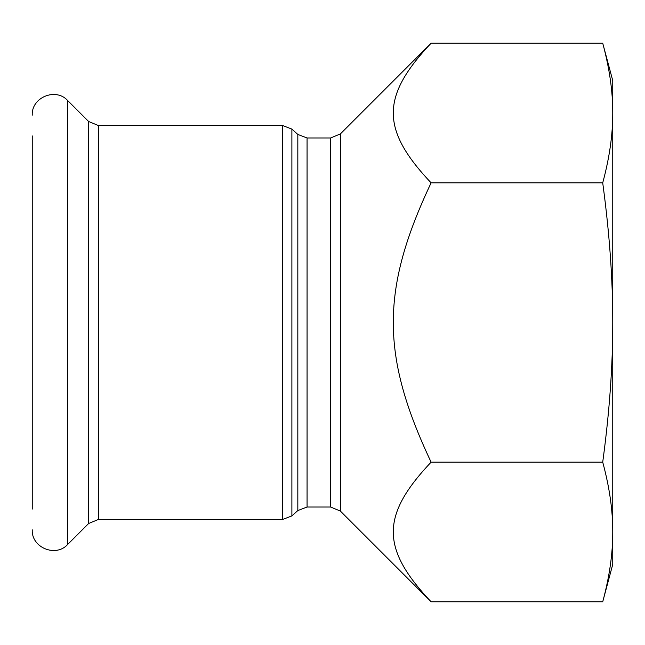 <?xml version="1.0" encoding="UTF-8"?>
<svg xmlns="http://www.w3.org/2000/svg" width="645" height="645" viewBox="0 0 645 645"><rect width="100%" height="100%" fill="white"/><g stroke="black" fill="none" stroke-linecap="round" stroke-linejoin="round"><path stroke-width="0.97" d="M431.102 462.151C380.687 515.549 380.687 548.395 431.102 601.793L340.367 511.066L340.367 133.934L431.102 43.207C380.687 96.605 380.687 129.452 431.102 182.849C380.687 289.653 380.687 355.347 431.102 462.151L602.72 462.151C609.477 412.187 612.823 365.634 612.75 322.5C612.823 279.366 609.477 232.813 602.72 182.849C609.477 157.872 612.823 134.595 612.75 113.028L612.75 531.972C612.823 510.405 609.477 487.128 602.72 462.151M602.72 43.207L612.75 80.625L612.75 113.028C612.823 91.461 609.477 68.185 602.72 43.207L431.102 43.207M612.75 531.972L612.75 564.375L602.72 601.793C609.477 576.815 612.823 553.539 612.75 531.972M602.72 182.849L431.102 182.849M602.72 601.793L431.102 601.793M32.25 135.91L32.25 509.09M307.068 137.982L297.829 134.434L297.829 510.566L307.068 507.018L307.068 137.982L330.595 137.982L330.595 507.018L340.367 511.066M297.829 510.566L291.887 515.911L291.887 129.089L297.829 134.434M282.639 519.459L98.395 519.459L98.395 125.541L282.639 125.541L282.639 519.459L291.887 515.911M98.395 125.541L88.623 121.494L67.644 100.515L67.644 544.485C55.768 557.707 31.291 547.573 32.25 529.819M88.623 121.494L88.623 523.506L67.644 544.485M330.595 137.982L340.367 133.934M307.068 507.018L330.595 507.018M282.639 125.541L291.887 129.089M67.644 100.515C55.768 87.293 31.291 97.427 32.25 115.181M98.395 519.459L88.623 523.506"/></g></svg>
